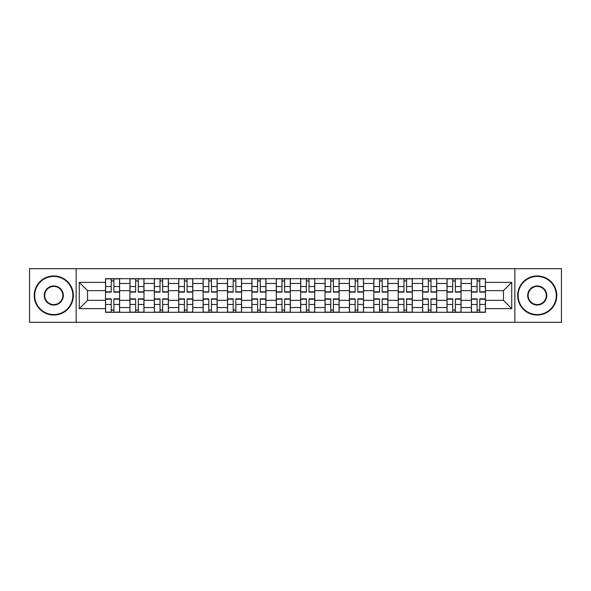 <?xml version="1.0" encoding="UTF-8"?>
<svg xmlns="http://www.w3.org/2000/svg" width="591" height="591" viewBox="0 0 591 591"><rect width="100%" height="100%" fill="white"/><g stroke="black" fill="none" stroke-linecap="round" stroke-linejoin="round"><path stroke-width="0.89" d="M514.857 322.317L561.45 322.317L561.45 268.683L29.55 268.683L29.55 322.317L514.857 322.317L514.857 268.683M129.924 312.307L129.924 283.458L119.604 283.458L119.604 312.307M119.604 283.458L119.604 278.693M129.924 283.458L129.924 278.693M143.997 278.693L143.997 312.307M154.317 312.307L154.317 278.693M168.391 278.693L168.391 312.307M178.704 312.307L178.704 278.693M192.777 278.693L192.777 312.307M203.097 312.307L203.097 278.693M217.17 278.693L217.17 312.307M227.491 312.307L227.491 278.693M241.556 278.693L241.556 312.307M251.877 312.307L251.877 278.693M265.95 278.693L265.95 312.307M276.27 312.307L276.27 278.693M290.344 278.693L290.344 312.307M300.656 312.307L300.656 278.693M314.73 278.693L314.73 312.307M325.05 312.307L325.05 278.693M339.123 278.693L339.123 312.307M349.444 312.307L349.444 278.693M363.509 278.693L363.509 312.307M373.83 312.307L373.83 278.693M387.903 278.693L387.903 312.307M398.223 312.307L398.223 278.693M412.296 278.693L412.296 312.307M422.609 312.307L422.609 278.693M436.683 278.693L436.683 312.307M447.003 312.307L447.003 278.693M461.076 278.693L461.076 312.307M471.396 312.307L471.396 278.693M471.396 300.346L461.076 300.346M447.003 300.346L436.683 300.346M422.609 300.346L412.296 300.346M398.223 300.346L387.903 300.346M373.83 300.346L363.509 300.346M349.444 300.346L339.123 300.346M325.05 300.346L314.73 300.346M300.656 300.346L290.344 300.346M276.27 300.346L265.95 300.346M251.877 300.346L241.556 300.346M227.491 300.346L217.17 300.346M203.097 300.346L192.777 300.346M178.704 300.346L168.391 300.346M154.317 300.346L143.997 300.346M129.924 300.346L119.604 300.346M471.396 290.654L461.076 290.654M447.003 290.654L436.683 290.654M422.609 290.654L412.296 290.654M398.223 290.654L387.903 290.654M373.83 290.654L363.509 290.654M349.444 290.654L339.123 290.654M325.05 290.654L314.73 290.654M300.656 290.654L290.344 290.654M276.27 290.654L265.95 290.654M251.877 290.654L241.556 290.654M227.491 290.654L217.17 290.654M203.097 290.654L192.777 290.654M178.704 290.654L168.391 290.654M154.317 290.654L143.997 290.654M129.924 290.654L119.604 290.654M87.557 300.346L105.538 300.346L105.538 290.654L87.557 290.654L87.557 300.346L79.268 308.635L79.268 282.365L105.538 282.365L105.538 290.654M485.462 290.654L485.462 300.346L503.443 300.346L503.443 290.654L485.462 290.654L485.462 278.693L105.538 278.693L105.538 282.365M485.462 282.365L511.732 282.365L511.732 308.635L485.462 308.635L485.462 300.346M105.538 300.346L105.538 312.307L485.462 312.307L485.462 308.635M105.538 308.635L79.268 308.635M76.143 322.317L76.143 268.683M113.9 309.965L111.241 309.965M111.241 281.035L113.9 281.035M138.294 309.965L135.635 309.965M135.635 281.035L138.294 281.035M162.68 309.965L160.021 309.965M160.021 281.035L162.68 281.035M187.074 309.965L184.414 309.965M184.414 281.035L187.074 281.035M211.46 309.965L208.808 309.965M208.808 281.035L211.46 281.035M235.853 309.965L233.194 309.965M233.194 281.035L235.853 281.035M260.247 309.965L257.587 309.965M257.587 281.035L260.247 281.035M284.633 309.965L281.973 309.965M281.973 281.035L284.633 281.035M309.027 309.965L306.367 309.965M306.367 281.035L309.027 281.035M333.413 309.965L330.753 309.965M330.753 281.035L333.413 281.035M357.806 309.965L355.147 309.965M355.147 281.035L357.806 281.035M382.192 309.965L379.54 309.965M379.54 281.035L382.192 281.035M406.586 309.965L403.926 309.965M403.926 281.035L406.586 281.035M430.979 309.965L428.32 309.965M428.32 281.035L430.979 281.035M455.365 309.965L452.706 309.965M452.706 281.035L455.365 281.035M479.759 309.965L477.1 309.965M477.1 281.035L479.759 281.035M79.268 282.365L87.557 290.654M503.443 300.346L511.732 308.635M503.443 290.654L511.732 282.365M113.9 292.139L113.9 278.849L119.53 278.849L119.53 292.139L113.9 292.139M111.241 280.88L113.9 280.88M113.9 278.849L105.612 278.849L105.612 292.139L111.241 292.139L111.241 278.849L108.973 278.849M111.241 298.861L111.241 312.151L105.612 312.151L105.612 298.861L111.241 298.861M113.9 310.12L111.241 310.12M111.241 312.151L119.53 312.151L119.53 298.861L113.9 298.861L113.9 312.151L116.168 312.151M138.294 292.139L138.294 278.849L143.916 278.849L143.916 292.139L138.294 292.139M135.635 280.88L138.294 280.88M138.294 278.849L130.005 278.849L130.005 292.139L135.635 292.139L135.635 278.849L133.367 278.849M162.68 292.139L162.68 278.849L168.309 278.849L168.309 292.139L162.68 292.139M160.021 280.88L162.68 280.88M162.68 278.849L154.391 278.849L154.391 292.139L160.021 292.139L160.021 278.849L157.753 278.849M135.635 298.861L135.635 312.151L130.005 312.151L130.005 298.861L135.635 298.861M138.294 310.12L135.635 310.12M135.635 312.151L143.916 312.151L143.916 298.861L138.294 298.861L138.294 312.151L140.555 312.151M160.021 298.861L160.021 312.151L154.391 312.151L154.391 298.861L160.021 298.861M162.68 310.12L160.021 310.12M160.021 312.151L168.309 312.151L168.309 298.861L162.68 298.861L162.68 312.151L164.948 312.151M53.781 314.575A19.075 19.075 0 0 0 72.856 295.5A19.075 19.075 0 0 0 53.781 276.425A19.075 19.075 0 0 0 34.706 295.5A19.075 19.075 0 0 0 53.781 314.575M53.781 275.953A19.547 19.547 0 0 1 73.328 295.5A19.547 19.547 0 0 1 53.781 315.047A19.547 19.547 0 0 1 34.241 295.5A19.547 19.547 0 0 1 53.781 275.953M53.781 305.037A9.537 9.537 0 0 1 44.244 295.5A9.537 9.537 0 0 1 53.781 285.963A9.537 9.537 0 0 1 63.318 295.5A9.537 9.537 0 0 1 53.781 305.037M53.781 286.428A9.072 9.072 0 0 0 44.717 295.5A9.072 9.072 0 0 0 53.781 304.572A9.072 9.072 0 0 0 62.853 295.5A9.072 9.072 0 0 0 53.781 286.428M537.219 314.575A19.075 19.075 0 0 0 556.294 295.5A19.075 19.075 0 0 0 537.219 276.425A19.075 19.075 0 0 0 518.144 295.5A19.075 19.075 0 0 0 537.219 314.575M537.219 275.953A19.547 19.547 0 0 1 556.759 295.5A19.547 19.547 0 0 1 537.219 315.047A19.547 19.547 0 0 1 517.672 295.5A19.547 19.547 0 0 1 537.219 275.953M537.219 305.037A9.537 9.537 0 0 1 527.682 295.5A9.537 9.537 0 0 1 537.219 285.963A9.537 9.537 0 0 1 546.756 295.5A9.537 9.537 0 0 1 537.219 305.037M537.219 286.428A9.072 9.072 0 0 0 528.147 295.5A9.072 9.072 0 0 0 537.219 304.572A9.072 9.072 0 0 0 546.283 295.5A9.072 9.072 0 0 0 537.219 286.428M187.074 292.139L187.074 278.849L192.703 278.849L192.703 292.139L187.074 292.139M184.414 280.88L187.074 280.88M187.074 278.849L178.785 278.849L178.785 292.139L184.414 292.139L184.414 278.849L182.146 278.849M211.46 292.139L211.46 278.849L217.089 278.849L217.089 292.139L211.46 292.139M208.808 280.88L211.46 280.88M211.46 278.849L203.178 278.849L203.178 292.139L208.808 292.139L208.808 278.849L206.54 278.849M235.853 292.139L235.853 278.849L241.483 278.849L241.483 292.139L235.853 292.139M233.194 280.88L235.853 280.88M235.853 278.849L227.565 278.849L227.565 292.139L233.194 292.139L233.194 278.849L230.926 278.849M184.414 298.861L184.414 312.151L178.785 312.151L178.785 298.861L184.414 298.861M187.074 310.12L184.414 310.12M184.414 312.151L192.703 312.151L192.703 298.861L187.074 298.861L187.074 312.151L189.342 312.151M208.808 298.861L208.808 312.151L203.178 312.151L203.178 298.861L208.808 298.861M211.46 310.12L208.808 310.12M208.808 312.151L217.089 312.151L217.089 298.861L211.46 298.861L211.46 312.151L213.728 312.151M233.194 298.861L233.194 312.151L227.565 312.151L227.565 298.861L233.194 298.861M235.853 310.12L233.194 310.12M233.194 312.151L241.483 312.151L241.483 298.861L235.853 298.861L235.853 312.151L238.121 312.151M260.247 292.139L260.247 278.849L265.869 278.849L265.869 292.139L260.247 292.139M257.587 280.88L260.247 280.88M260.247 278.849L251.958 278.849L251.958 292.139L257.587 292.139L257.587 278.849L255.319 278.849M257.587 298.861L257.587 312.151L251.958 312.151L251.958 298.861L257.587 298.861M260.247 310.12L257.587 310.12M257.587 312.151L265.869 312.151L265.869 298.861L260.247 298.861L260.247 312.151L262.507 312.151M284.633 292.139L284.633 278.849L290.262 278.849L290.262 292.139L284.633 292.139M281.973 280.88L284.633 280.88M284.633 278.849L276.344 278.849L276.344 292.139L281.973 292.139L281.973 278.849L279.706 278.849M281.973 298.861L281.973 312.151L276.344 312.151L276.344 298.861L281.973 298.861M284.633 310.12L281.973 310.12M281.973 312.151L290.262 312.151L290.262 298.861L284.633 298.861L284.633 312.151L286.901 312.151M309.027 292.139L309.027 278.849L314.656 278.849L314.656 292.139L309.027 292.139M306.367 280.88L309.027 280.88M309.027 278.849L300.738 278.849L300.738 292.139L306.367 292.139L306.367 278.849L304.099 278.849M306.367 298.861L306.367 312.151L300.738 312.151L300.738 298.861L306.367 298.861M309.027 310.12L306.367 310.12M306.367 312.151L314.656 312.151L314.656 298.861L309.027 298.861L309.027 312.151L311.294 312.151M333.413 292.139L333.413 278.849L339.042 278.849L339.042 292.139L333.413 292.139M330.753 280.88L333.413 280.88M333.413 278.849L325.131 278.849L325.131 292.139L330.753 292.139L330.753 278.849L328.493 278.849M330.753 298.861L330.753 312.151L325.131 312.151L325.131 298.861L330.753 298.861M333.413 310.12L330.753 310.12M330.753 312.151L339.042 312.151L339.042 298.861L333.413 298.861L333.413 312.151L335.681 312.151M357.806 292.139L357.806 278.849L363.435 278.849L363.435 292.139L357.806 292.139M355.147 280.88L357.806 280.88M357.806 278.849L349.517 278.849L349.517 292.139L355.147 292.139L355.147 278.849L352.879 278.849M355.147 298.861L355.147 312.151L349.517 312.151L349.517 298.861L355.147 298.861M357.806 310.12L355.147 310.12M355.147 312.151L363.435 312.151L363.435 298.861L357.806 298.861L357.806 312.151L360.074 312.151M382.192 292.139L382.192 278.849L387.822 278.849L387.822 292.139L382.192 292.139M379.54 280.88L382.192 280.88M382.192 278.849L373.911 278.849L373.911 292.139L379.54 292.139L379.54 278.849L377.272 278.849M379.54 298.861L379.54 312.151L373.911 312.151L373.911 298.861L379.54 298.861M382.192 310.12L379.54 310.12M379.54 312.151L387.822 312.151L387.822 298.861L382.192 298.861L382.192 312.151L384.46 312.151M406.586 292.139L406.586 278.849L412.215 278.849L412.215 292.139L406.586 292.139M403.926 280.88L406.586 280.88M406.586 278.849L398.297 278.849L398.297 292.139L403.926 292.139L403.926 278.849L401.658 278.849M403.926 298.861L403.926 312.151L398.297 312.151L398.297 298.861L403.926 298.861M406.586 310.12L403.926 310.12M403.926 312.151L412.215 312.151L412.215 298.861L406.586 298.861L406.586 312.151L408.854 312.151M430.979 292.139L430.979 278.849L436.609 278.849L436.609 292.139L430.979 292.139M428.32 280.88L430.979 280.88M430.979 278.849L422.691 278.849L422.691 292.139L428.32 292.139L428.32 278.849L426.052 278.849M428.32 298.861L428.32 312.151L422.691 312.151L422.691 298.861L428.32 298.861M430.979 310.12L428.32 310.12M428.32 312.151L436.609 312.151L436.609 298.861L430.979 298.861L430.979 312.151L433.247 312.151M455.365 292.139L455.365 278.849L460.995 278.849L460.995 292.139L455.365 292.139M452.706 280.88L455.365 280.88M455.365 278.849L447.084 278.849L447.084 292.139L452.706 292.139L452.706 278.849L450.445 278.849M452.706 298.861L452.706 312.151L447.084 312.151L447.084 298.861L452.706 298.861M455.365 310.12L452.706 310.12M452.706 312.151L460.995 312.151L460.995 298.861L455.365 298.861L455.365 312.151L457.633 312.151M479.759 292.139L479.759 278.849L485.388 278.849L485.388 292.139L479.759 292.139M477.1 280.88L479.759 280.88M479.759 278.849L471.47 278.849L471.47 292.139L477.1 292.139L477.1 278.849L474.832 278.849M477.1 298.861L477.1 312.151L471.47 312.151L471.47 298.861L477.1 298.861M479.759 310.12L477.1 310.12M477.1 312.151L485.388 312.151L485.388 298.861L479.759 298.861L479.759 312.151L482.027 312.151M447.003 283.458L436.683 283.458M422.609 283.458L412.296 283.458M398.223 283.458L387.903 283.458M373.83 283.458L363.509 283.458M349.444 283.458L339.123 283.458M325.05 283.458L314.73 283.458M300.656 283.458L290.344 283.458M276.27 283.458L265.95 283.458M251.877 283.458L241.556 283.458M227.491 283.458L217.17 283.458M203.097 283.458L192.777 283.458M178.704 283.458L168.391 283.458M154.317 283.458L143.997 283.458M471.396 283.458L461.076 283.458M447.003 307.542L436.683 307.542M422.609 307.542L412.296 307.542M398.223 307.542L387.903 307.542M373.83 307.542L363.509 307.542M349.444 307.542L339.123 307.542M325.05 307.542L314.73 307.542M300.656 307.542L290.344 307.542M276.27 307.542L265.95 307.542M251.877 307.542L241.556 307.542M227.491 307.542L217.17 307.542M203.097 307.542L192.777 307.542M178.704 307.542L168.391 307.542M154.317 307.542L143.997 307.542M129.924 307.542L119.604 307.542M471.396 307.542L461.076 307.542M113.9 291.806L119.53 291.806M113.9 286.532L119.53 286.532M105.612 291.806L111.241 291.806M105.612 286.532L111.241 286.532M111.241 299.194L105.612 299.194M111.241 304.468L105.612 304.468M119.53 299.194L113.9 299.194M119.53 304.468L113.9 304.468M138.294 291.806L143.916 291.806M138.294 286.532L143.916 286.532M130.005 291.806L135.635 291.806M130.005 286.532L135.635 286.532M162.68 291.806L168.309 291.806M162.68 286.532L168.309 286.532M154.391 291.806L160.021 291.806M154.391 286.532L160.021 286.532M135.635 299.194L130.005 299.194M135.635 304.468L130.005 304.468M143.916 299.194L138.294 299.194M143.916 304.468L138.294 304.468M160.021 299.194L154.391 299.194M160.021 304.468L154.391 304.468M168.309 299.194L162.68 299.194M168.309 304.468L162.68 304.468M187.074 291.806L192.703 291.806M187.074 286.532L192.703 286.532M178.785 291.806L184.414 291.806M178.785 286.532L184.414 286.532M211.46 291.806L217.089 291.806M211.46 286.532L217.089 286.532M203.178 291.806L208.808 291.806M203.178 286.532L208.808 286.532M235.853 291.806L241.483 291.806M235.853 286.532L241.483 286.532M227.565 291.806L233.194 291.806M227.565 286.532L233.194 286.532M184.414 299.194L178.785 299.194M184.414 304.468L178.785 304.468M192.703 299.194L187.074 299.194M192.703 304.468L187.074 304.468M208.808 299.194L203.178 299.194M208.808 304.468L203.178 304.468M217.089 299.194L211.46 299.194M217.089 304.468L211.46 304.468M233.194 299.194L227.565 299.194M233.194 304.468L227.565 304.468M241.483 299.194L235.853 299.194M241.483 304.468L235.853 304.468M260.247 291.806L265.869 291.806M260.247 286.532L265.869 286.532M251.958 291.806L257.587 291.806M251.958 286.532L257.587 286.532M257.587 299.194L251.958 299.194M257.587 304.468L251.958 304.468M265.869 299.194L260.247 299.194M265.869 304.468L260.247 304.468M284.633 291.806L290.262 291.806M284.633 286.532L290.262 286.532M276.344 291.806L281.973 291.806M276.344 286.532L281.973 286.532M281.973 299.194L276.344 299.194M281.973 304.468L276.344 304.468M290.262 299.194L284.633 299.194M290.262 304.468L284.633 304.468M309.027 291.806L314.656 291.806M309.027 286.532L314.656 286.532M300.738 291.806L306.367 291.806M300.738 286.532L306.367 286.532M306.367 299.194L300.738 299.194M306.367 304.468L300.738 304.468M314.656 299.194L309.027 299.194M314.656 304.468L309.027 304.468M333.413 291.806L339.042 291.806M333.413 286.532L339.042 286.532M325.131 291.806L330.753 291.806M325.131 286.532L330.753 286.532M330.753 299.194L325.131 299.194M330.753 304.468L325.131 304.468M339.042 299.194L333.413 299.194M339.042 304.468L333.413 304.468M357.806 291.806L363.435 291.806M357.806 286.532L363.435 286.532M349.517 291.806L355.147 291.806M349.517 286.532L355.147 286.532M355.147 299.194L349.517 299.194M355.147 304.468L349.517 304.468M363.435 299.194L357.806 299.194M363.435 304.468L357.806 304.468M382.192 291.806L387.822 291.806M382.192 286.532L387.822 286.532M373.911 291.806L379.54 291.806M373.911 286.532L379.54 286.532M379.54 299.194L373.911 299.194M379.54 304.468L373.911 304.468M387.822 299.194L382.192 299.194M387.822 304.468L382.192 304.468M406.586 291.806L412.215 291.806M406.586 286.532L412.215 286.532M398.297 291.806L403.926 291.806M398.297 286.532L403.926 286.532M403.926 299.194L398.297 299.194M403.926 304.468L398.297 304.468M412.215 299.194L406.586 299.194M412.215 304.468L406.586 304.468M430.979 291.806L436.609 291.806M430.979 286.532L436.609 286.532M422.691 291.806L428.32 291.806M422.691 286.532L428.32 286.532M428.32 299.194L422.691 299.194M428.32 304.468L422.691 304.468M436.609 299.194L430.979 299.194M436.609 304.468L430.979 304.468M455.365 291.806L460.995 291.806M455.365 286.532L460.995 286.532M447.084 291.806L452.706 291.806M447.084 286.532L452.706 286.532M452.706 299.194L447.084 299.194M452.706 304.468L447.084 304.468M460.995 299.194L455.365 299.194M460.995 304.468L455.365 304.468M479.759 291.806L485.388 291.806M479.759 286.532L485.388 286.532M471.47 291.806L477.1 291.806M471.47 286.532L477.1 286.532M477.1 299.194L471.47 299.194M477.1 304.468L471.47 304.468M485.388 299.194L479.759 299.194M485.388 304.468L479.759 304.468"/></g></svg>
